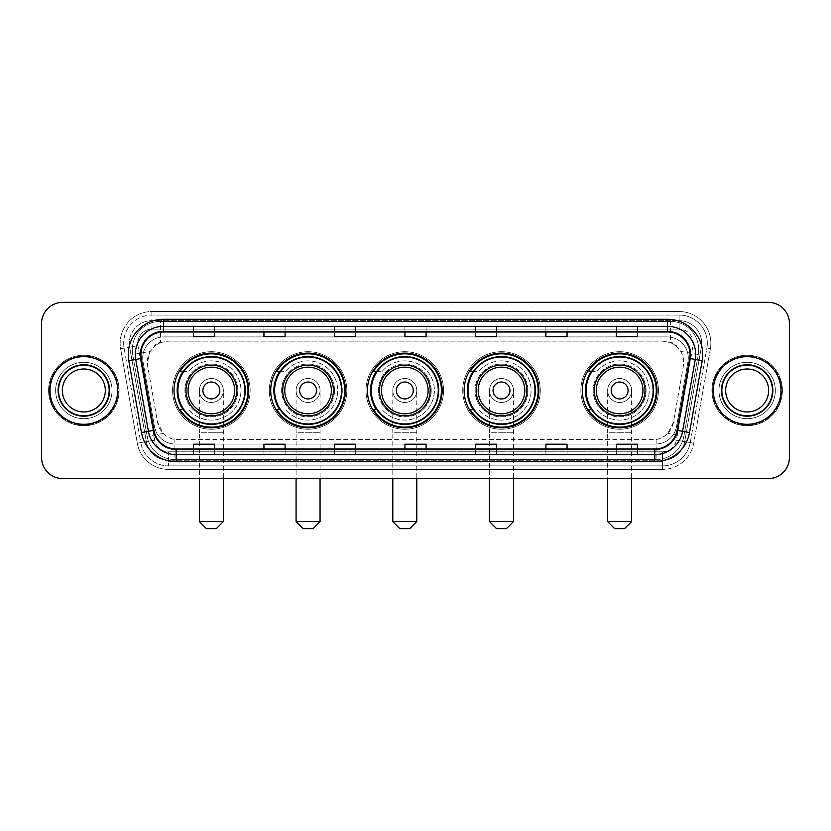 <?xml version="1.0" encoding="UTF-8"?>
<svg xmlns="http://www.w3.org/2000/svg" width="831" height="831" viewBox="0 0 831 831"><rect width="100%" height="100%" fill="white"/><g stroke="black" fill="none" stroke-linecap="round" stroke-linejoin="round"><path stroke-width="0.62" stroke-dasharray="4.16 3.12" d="M582.282 390.477A37.364 37.364 0 0 0 619.635 427.84A37.364 37.364 0 0 0 656.999 390.477A37.364 37.364 0 0 0 619.635 353.113A37.364 37.364 0 0 0 582.282 390.477M464.134 390.477A37.364 37.364 0 0 0 501.498 427.84A37.364 37.364 0 0 0 538.862 390.477A37.364 37.364 0 0 0 501.498 353.113A37.364 37.364 0 0 0 464.134 390.477M367.427 390.477A37.364 37.364 0 0 0 404.79 427.84A37.364 37.364 0 0 0 442.144 390.477A37.364 37.364 0 0 0 404.79 353.113A37.364 37.364 0 0 0 367.427 390.477M270.709 390.477A37.364 37.364 0 0 0 308.072 427.84A37.364 37.364 0 0 0 345.436 390.477A37.364 37.364 0 0 0 308.072 353.113A37.364 37.364 0 0 0 270.709 390.477M174.001 390.477A37.364 37.364 0 0 0 211.365 427.84A37.364 37.364 0 0 0 248.718 390.477A37.364 37.364 0 0 0 211.365 353.113A37.364 37.364 0 0 0 174.001 390.477M677.016 346.849A21.149 21.149 0 0 0 670.15 342.538L670.524 342.538A7.053 7.053 0 0 1 677.016 346.849L680.682 351.388C683.331 355.897 684.235 360.758 683.383 365.952L673.442 422.345L667.771 433.418C664.551 436.69 660.655 438.726 656.106 439.526L174.894 439.526C170.334 438.726 166.449 436.68 163.229 433.418L157.558 422.345L147.617 365.952L147.295 362.285L150.318 351.388L153.984 346.849A7.053 7.053 0 0 1 160.476 342.538L160.476 321.4A28.192 28.192 0 0 0 132.711 354.484L147.129 436.254A28.192 28.192 0 0 0 174.894 459.553L656.106 459.553A28.192 28.192 0 0 0 683.871 436.254L698.289 354.484A28.192 28.192 0 0 0 670.524 321.4L160.476 321.4A28.192 28.192 0 0 0 132.711 354.484L147.129 436.254A28.192 28.192 0 0 0 174.894 459.553L656.106 459.553A28.192 28.192 0 0 0 683.871 436.254L698.289 354.484A28.192 28.192 0 0 0 670.524 321.4L160.476 321.4M160.476 342.538L168.444 341.136L662.556 341.136A21.149 21.149 0 0 1 683.383 365.952L673.442 422.345A21.149 21.149 0 0 1 652.615 439.817L178.385 439.817A21.149 21.149 0 0 1 157.558 422.345L147.617 365.952A21.149 21.149 0 0 1 168.444 341.136L662.556 341.136L670.15 342.538M182.965 371.447A34.185 34.185 0 0 1 245.55 390.477A34.185 34.185 0 0 0 211.365 356.291A34.185 34.185 0 0 0 177.169 390.477A34.185 34.185 0 0 0 211.365 424.662A34.185 34.185 0 0 0 245.55 390.477A34.185 34.185 0 0 1 182.965 409.506M279.673 371.447A34.185 34.185 0 0 1 342.258 390.477A34.185 34.185 0 0 0 308.072 356.291A34.185 34.185 0 0 0 273.887 390.477A34.185 34.185 0 0 0 308.072 424.662A34.185 34.185 0 0 0 342.258 390.477A34.185 34.185 0 0 1 279.673 409.506M376.381 371.447A34.185 34.185 0 0 1 438.976 390.477A34.185 34.185 0 0 0 404.79 356.291A34.185 34.185 0 0 0 370.595 390.477A34.185 34.185 0 0 0 404.79 424.662A34.185 34.185 0 0 0 438.976 390.477A34.185 34.185 0 0 1 376.381 409.506M473.099 371.447A34.185 34.185 0 0 1 535.683 390.477A34.185 34.185 0 0 0 501.498 356.291A34.185 34.185 0 0 0 467.313 390.477A34.185 34.185 0 0 0 501.498 424.662A34.185 34.185 0 0 0 535.683 390.477A34.185 34.185 0 0 1 473.099 409.506M591.236 371.447A34.185 34.185 0 0 1 653.831 390.477A34.185 34.185 0 0 0 619.635 356.291A34.185 34.185 0 0 0 585.45 390.477A34.185 34.185 0 0 0 619.635 424.662A34.185 34.185 0 0 0 653.831 390.477A34.185 34.185 0 0 1 591.236 409.506M160.85 342.538A21.149 21.149 0 0 0 153.984 346.849M142.703 358.047A21.149 21.149 0 0 1 163.852 336.908A21.149 21.149 0 0 0 143.025 361.724A21.149 21.149 0 0 1 142.703 358.047M701.686 343.245A22.562 22.562 0 0 0 679.135 320.693L151.865 320.693L679.135 320.693A22.562 22.562 0 0 1 701.343 347.161L684.692 441.625L701.343 347.161A22.562 22.562 0 0 0 701.686 343.245A22.562 22.562 0 0 1 701.343 347.161A22.562 22.562 0 0 0 679.135 320.693L679.135 329.149A14.096 14.096 0 0 1 693.012 345.696L676.361 440.15A14.096 14.096 0 0 1 662.473 451.804L168.527 451.804A14.096 14.096 0 0 1 154.639 440.15L137.988 345.696A14.096 14.096 0 0 1 151.865 329.149L679.135 329.149A14.096 14.096 0 0 1 693.012 345.696L676.361 440.15A14.096 14.096 0 0 1 662.473 451.804L662.473 465.9L168.527 465.9L662.473 465.9A28.192 28.192 0 0 0 690.249 442.601L706.901 348.147A28.192 28.192 0 0 0 707.326 343.245A28.192 28.192 0 0 1 706.901 348.147L690.249 442.601A28.192 28.192 0 0 1 662.473 465.9A28.192 28.192 0 0 0 690.249 442.601A28.192 28.192 0 0 1 662.473 465.9L662.473 469.422A31.723 31.723 0 0 0 693.719 443.214L710.37 348.76A31.723 31.723 0 0 0 679.135 311.532L151.865 311.532L151.865 315.053A28.192 28.192 0 0 0 123.674 343.245A28.192 28.192 0 0 1 151.865 315.053L679.135 315.053L151.865 315.053L151.865 329.149L679.135 329.149L679.135 315.053A28.192 28.192 0 0 1 707.326 343.245A28.192 28.192 0 0 0 679.135 315.053A28.192 28.192 0 0 1 706.901 348.147L710.37 348.76A31.723 31.723 0 0 0 679.135 311.532L151.865 311.532A31.723 31.723 0 0 0 120.63 348.76L137.281 443.214A31.723 31.723 0 0 0 168.527 469.422L662.473 469.422A31.723 31.723 0 0 0 693.719 443.214L710.37 348.76L706.901 348.147M129.657 347.161A22.562 22.562 0 0 1 151.865 320.693A22.562 22.562 0 0 0 129.657 347.161L146.308 441.625L129.657 347.161L120.63 348.76L137.281 443.214A31.723 31.723 0 0 0 168.527 469.422L662.473 469.422L662.473 460.26L168.527 460.26L662.473 460.26A22.562 22.562 0 0 0 684.692 441.625A22.562 22.562 0 0 1 662.473 460.26A22.562 22.562 0 0 0 684.692 441.625A22.562 22.562 0 0 1 662.473 460.26L662.473 451.804L168.527 451.804L168.527 465.9A28.192 28.192 0 0 1 140.751 442.601L124.099 348.147L140.751 442.601A28.192 28.192 0 0 0 168.527 465.9A28.192 28.192 0 0 1 140.751 442.601A28.192 28.192 0 0 0 168.527 465.9L168.527 460.26A22.562 22.562 0 0 1 146.308 441.625A22.562 22.562 0 0 0 168.527 460.26A22.562 22.562 0 0 1 146.308 441.625A22.562 22.562 0 0 0 168.527 460.26L168.527 451.804A14.096 14.096 0 0 1 154.639 440.15L137.281 443.214L154.639 440.15L137.988 345.696L124.099 348.147A28.192 28.192 0 0 1 123.674 343.245A28.192 28.192 0 0 0 124.099 348.147A28.192 28.192 0 0 1 123.674 343.245A28.192 28.192 0 0 0 124.099 348.147L120.63 348.76A31.723 31.723 0 0 1 151.865 311.532L151.865 320.693A22.562 22.562 0 0 0 129.657 347.161L137.988 345.696A14.096 14.096 0 0 1 151.865 329.149L151.865 320.693A22.562 22.562 0 0 0 129.314 343.245M718.96 390.477A28.192 28.192 0 0 0 747.152 418.668A28.192 28.192 0 0 0 775.354 390.477A28.192 28.192 0 0 0 747.152 362.285A28.192 28.192 0 0 0 718.96 390.477A28.192 28.192 0 0 0 747.152 418.668A28.192 28.192 0 0 0 775.354 390.477A28.192 28.192 0 0 0 747.152 362.285A28.192 28.192 0 0 0 718.96 390.477A28.192 28.192 0 0 0 747.152 418.668A28.192 28.192 0 0 0 775.354 390.477A28.192 28.192 0 0 1 747.152 418.668A28.192 28.192 0 0 1 718.96 390.477A28.192 28.192 0 0 1 747.152 362.285A28.192 28.192 0 0 1 775.354 390.477A28.192 28.192 0 0 0 747.152 362.285A28.192 28.192 0 0 0 718.96 390.477M55.646 390.477A28.192 28.192 0 0 0 83.848 418.668A28.192 28.192 0 0 0 112.04 390.477A28.192 28.192 0 0 0 83.848 362.285A28.192 28.192 0 0 0 55.646 390.477A28.192 28.192 0 0 0 83.848 418.668A28.192 28.192 0 0 0 112.04 390.477A28.192 28.192 0 0 0 83.848 362.285A28.192 28.192 0 0 0 55.646 390.477A28.192 28.192 0 0 0 83.848 418.668A28.192 28.192 0 0 0 112.04 390.477A28.192 28.192 0 0 1 83.848 418.668A28.192 28.192 0 0 1 55.646 390.477A28.192 28.192 0 0 1 83.848 362.285A28.192 28.192 0 0 1 112.04 390.477A28.192 28.192 0 0 0 83.848 362.285A28.192 28.192 0 0 0 55.646 390.477M41.55 457.445A21.149 21.149 0 0 0 62.699 478.594L768.301 478.594A21.149 21.149 0 0 0 789.45 457.445L789.45 323.508A21.149 21.149 0 0 0 768.301 302.359L62.699 302.359A21.149 21.149 0 0 0 41.55 323.508L41.55 457.445A21.149 21.149 0 0 0 62.699 478.594L768.301 478.594A21.149 21.149 0 0 0 789.45 457.445L789.45 323.508A21.149 21.149 0 0 0 768.301 302.359L62.699 302.359A21.149 21.149 0 0 0 41.55 323.508L41.55 457.445A21.149 21.149 0 0 0 62.699 478.594M163.852 336.908L667.148 336.908A21.149 21.149 0 0 1 687.975 361.724L676.538 426.573A21.149 21.149 0 0 1 655.711 444.045L175.289 444.045A21.149 21.149 0 0 1 154.462 426.573L143.025 361.724L154.462 426.573A21.149 21.149 0 0 0 175.289 444.045L655.711 444.045A21.149 21.149 0 0 0 676.538 426.573L687.975 361.724A21.149 21.149 0 0 0 667.148 336.908L163.852 336.908M50.005 390.477A33.832 33.832 0 0 0 83.848 424.309A33.832 33.832 0 0 0 117.68 390.477A33.832 33.832 0 0 0 83.848 356.644A33.832 33.832 0 0 0 50.005 390.477A33.832 33.832 0 0 0 83.848 424.309A33.832 33.832 0 0 0 117.68 390.477A33.832 33.832 0 0 0 83.848 356.644A33.832 33.832 0 0 0 50.005 390.477M713.32 390.477A33.832 33.832 0 0 0 747.152 424.309A33.832 33.832 0 0 0 780.995 390.477A33.832 33.832 0 0 0 747.152 356.644A33.832 33.832 0 0 0 713.32 390.477A33.832 33.832 0 0 0 747.152 424.309A33.832 33.832 0 0 0 780.995 390.477A33.832 33.832 0 0 0 747.152 356.644A33.832 33.832 0 0 0 713.32 390.477M49.299 390.477A34.538 34.538 0 0 1 83.848 355.938A34.538 34.538 0 0 1 118.386 390.477A34.538 34.538 0 0 1 83.848 425.015A34.538 34.538 0 0 1 49.299 390.477A34.538 34.538 0 0 1 83.848 355.938A34.538 34.538 0 0 1 118.386 390.477A34.538 34.538 0 0 1 83.848 425.015A34.538 34.538 0 0 1 49.299 390.477M712.614 390.477A34.538 34.538 0 0 1 747.152 355.938A34.538 34.538 0 0 1 781.701 390.477A34.538 34.538 0 0 1 747.152 425.015A34.538 34.538 0 0 1 712.614 390.477A34.538 34.538 0 0 1 747.152 355.938A34.538 34.538 0 0 1 781.701 390.477A34.538 34.538 0 0 1 747.152 425.015A34.538 34.538 0 0 1 712.614 390.477M689.72 358.441A22.562 22.562 0 0 0 667.501 331.974L163.499 331.974A22.562 22.562 0 0 0 141.28 358.441L153.964 430.344A22.562 22.562 0 0 0 176.172 448.979L654.828 448.979A22.562 22.562 0 0 0 677.036 430.344L689.72 358.441L702.216 360.644L689.533 432.546A35.245 35.245 0 0 1 654.828 461.672L176.172 461.672A35.245 35.245 0 0 1 141.467 432.546L128.784 360.644A35.245 35.245 0 0 1 163.499 319.281L667.501 319.281A35.245 35.245 0 0 1 702.216 360.644M695.703 354.525A28.192 28.192 0 0 1 695.267 359.418A28.192 28.192 0 0 0 667.501 326.334L163.499 326.334A28.192 28.192 0 0 0 135.733 359.418L148.406 431.32A28.192 28.192 0 0 0 176.172 454.619L654.828 454.619A28.192 28.192 0 0 0 682.594 431.32A28.192 28.192 0 0 1 654.828 454.619M789.45 323.508A21.149 21.149 0 0 0 768.301 302.359M768.301 478.594A21.149 21.149 0 0 0 789.45 457.445M62.699 302.359A21.149 21.149 0 0 0 41.55 323.508M637.543 326.417L616.394 326.334L637.543 326.334L637.543 331.974L637.543 326.417L616.394 326.334L616.394 331.974L616.394 326.417M567.054 326.417L545.905 326.334L567.054 326.334L567.054 331.974L567.054 326.417L545.905 326.334L545.905 331.974L545.905 326.417M496.564 326.417L475.415 326.334L496.564 326.334L496.564 331.974L496.564 326.417L475.415 326.334L475.415 331.974L475.415 326.417M214.606 326.417L193.457 326.334L214.606 326.334L214.606 331.974L214.606 326.417L193.457 326.334L193.457 331.974L193.457 326.417M285.095 326.417L263.946 326.334L285.095 326.334L285.095 331.974L285.095 326.417L263.946 326.334L263.946 331.974L263.946 326.417M355.585 326.417L334.436 326.334L355.585 326.334L355.585 331.974L355.585 326.417L334.436 326.334L334.436 331.974L334.436 326.417M426.074 326.417L404.926 326.334L426.074 326.334L426.074 331.974L426.074 326.417L404.926 326.334L404.926 331.974L404.926 326.417M567.054 454.619L545.905 454.619L567.054 454.619L567.054 448.979L545.905 448.979L567.054 448.979L567.054 454.619M637.543 454.619L616.394 454.619L637.543 454.619L637.543 448.979L616.394 448.979L637.543 448.979L637.543 454.619M355.585 454.619L334.436 454.619L355.585 454.619L355.585 448.979L334.436 448.979L355.585 448.979L355.585 454.619M285.095 454.619L263.946 454.619L285.095 454.619L285.095 448.979L263.946 448.979L285.095 448.979L285.095 454.619M214.606 454.619L193.457 454.619L214.606 454.619L214.606 448.979L193.457 448.979L214.606 448.979L214.606 454.619M496.564 454.619L475.415 454.619L496.564 454.619L496.564 448.979L475.415 448.979L496.564 448.979L496.564 454.619M404.926 454.619L426.074 454.619L404.926 454.619L404.926 448.979L426.074 448.979L404.926 448.979L404.926 454.619M545.905 331.974L567.054 331.974L545.905 331.974L545.905 336.742M616.394 331.974L637.543 331.974L616.394 331.974L616.394 336.742M334.436 331.974L355.585 331.974L334.436 331.974L334.436 336.742M263.946 331.974L285.095 331.974L263.946 331.974L263.946 336.742M193.457 331.974L214.606 331.974L193.457 331.974L193.457 336.742M475.415 331.974L496.564 331.974L475.415 331.974L475.415 336.742M404.926 331.974L426.074 331.974L404.926 331.974L404.926 336.742M426.074 454.619L426.074 448.979L426.074 454.619M475.415 454.619L475.415 448.979L475.415 454.619M193.457 454.619L193.457 448.979L193.457 454.619M263.946 454.619L263.946 448.979L263.946 454.619M334.436 454.619L334.436 448.979L334.436 454.619M616.394 454.619L616.394 448.979L616.394 454.619M545.905 454.619L545.905 448.979L545.905 454.619M426.074 331.185L404.926 331.185M426.074 336.742L426.074 331.974M355.585 331.185L334.436 331.185M355.585 336.742L355.585 331.974M285.095 331.185L263.946 331.185M285.095 336.742L285.095 331.974M214.606 331.185L193.457 331.185M214.606 336.742L214.606 331.974M496.564 331.185L475.415 331.185M496.564 336.742L496.564 331.974M567.054 331.185L545.905 331.185M567.054 336.742L567.054 331.974M637.543 331.185L616.394 331.185M637.543 336.742L637.543 331.974M426.074 449.758L404.926 449.758M404.926 444.211L404.926 448.979M426.074 444.211L426.074 448.979M355.585 449.758L334.436 449.758M334.436 444.211L334.436 448.979M355.585 444.211L355.585 448.979M285.095 449.758L263.946 449.758M263.946 444.211L263.946 448.979M285.095 444.211L285.095 448.979M214.606 449.758L193.457 449.758M193.457 444.211L193.457 448.979M214.606 444.211L214.606 448.979M496.564 449.758L475.415 449.758M475.415 444.211L475.415 448.979M496.564 444.211L496.564 448.979M567.054 449.758L545.905 449.758M545.905 444.211L545.905 448.979M567.054 444.211L567.054 448.979M637.543 449.758L616.394 449.758M616.394 444.211L616.394 448.979M637.543 444.211L637.543 448.979M58.835 390.477A25.013 25.013 0 0 0 83.848 415.49A25.013 25.013 0 0 0 108.851 390.477A25.013 25.013 0 0 0 83.848 365.463A25.013 25.013 0 0 0 58.835 390.477A25.013 25.013 0 0 0 83.848 415.49A25.013 25.013 0 0 0 108.851 390.477A25.013 25.013 0 0 0 83.848 365.463A25.013 25.013 0 0 0 58.835 390.477A25.013 25.013 0 0 1 83.848 365.463A25.013 25.013 0 0 1 108.851 390.477A25.013 25.013 0 0 0 83.848 365.463A25.013 25.013 0 0 0 58.835 390.477M119.093 390.477A35.245 35.245 0 0 0 83.848 355.232A35.245 35.245 0 0 0 48.603 390.477A35.245 35.245 0 0 0 83.848 425.721A35.245 35.245 0 0 0 119.093 390.477A35.245 35.245 0 0 0 83.848 355.232A35.245 35.245 0 0 0 48.603 390.477A35.245 35.245 0 0 0 83.848 425.721A35.245 35.245 0 0 0 119.093 390.477M105.329 390.477A21.481 21.481 0 0 0 83.848 368.995A21.481 21.481 0 0 0 62.356 390.477A21.481 21.481 0 0 0 83.848 411.958A21.481 21.481 0 0 0 105.329 390.477A21.481 21.481 0 0 1 83.848 411.958A21.481 21.481 0 0 1 62.356 390.477M199.378 390.477A11.987 11.987 0 0 1 211.365 378.489A11.987 11.987 0 0 1 223.342 390.477A11.987 11.987 0 0 1 211.365 402.464A11.987 11.987 0 0 1 199.378 390.477A11.987 11.987 0 0 1 211.365 378.489A11.987 11.987 0 0 1 223.342 390.477A11.987 11.987 0 0 1 211.365 402.464A11.987 11.987 0 0 1 199.378 390.477L199.378 432.774L211.365 432.774L199.378 432.774L199.378 478.594M206.431 528.641L216.299 528.641M223.342 521.588L199.378 521.588M236.742 390.477A25.377 25.377 0 0 0 211.365 365.1A25.377 25.377 0 0 0 185.988 390.477A25.377 25.377 0 0 0 211.365 415.853A25.377 25.377 0 0 0 236.742 390.477M244.844 390.477A33.479 33.479 0 0 0 211.365 356.998A33.479 33.479 0 0 0 177.876 390.477A33.479 33.479 0 0 0 211.365 423.955A33.479 33.479 0 0 0 244.844 390.477A33.479 33.479 0 0 0 211.365 356.998A33.479 33.479 0 0 0 177.876 390.477A33.479 33.479 0 0 0 211.365 423.955A33.479 33.479 0 0 0 244.844 390.477A33.479 33.479 0 0 0 211.365 356.998A33.479 33.479 0 0 0 177.876 390.477A33.479 33.479 0 0 0 211.365 423.955A33.479 33.479 0 0 0 244.844 390.477M237.791 390.477A26.436 26.436 0 0 0 211.365 364.04A26.436 26.436 0 0 0 184.929 390.477A26.436 26.436 0 0 0 211.365 416.913A26.436 26.436 0 0 0 237.791 390.477A26.436 26.436 0 0 0 211.365 364.04A26.436 26.436 0 0 0 184.929 390.477A26.436 26.436 0 0 0 211.365 416.913A26.436 26.436 0 0 0 237.791 390.477M250.131 390.477A38.766 38.766 0 0 0 211.365 351.71A38.766 38.766 0 0 0 172.588 390.477A38.766 38.766 0 0 0 211.365 429.243A38.766 38.766 0 0 0 250.131 390.477A38.766 38.766 0 0 0 211.365 351.71A38.766 38.766 0 0 0 172.588 390.477A38.766 38.766 0 0 0 211.365 429.243A38.766 38.766 0 0 0 250.131 390.477M183.433 409.506L180.036 409.506A36.657 36.657 0 0 0 248.012 390.477A36.657 36.657 0 0 0 180.036 371.447L188.679 371.447A29.604 29.604 0 0 1 231.672 368.943A29.604 29.604 0 0 1 231.672 412.01A29.604 29.604 0 0 1 188.679 409.506A29.604 29.604 0 0 0 231.683 412.01A29.604 29.604 0 0 0 231.683 368.943A29.604 29.604 0 0 0 188.679 371.447L183.433 371.447M296.085 390.477A11.987 11.987 0 0 1 308.072 378.489A11.987 11.987 0 0 1 320.06 390.477A11.987 11.987 0 0 1 308.072 402.464A11.987 11.987 0 0 1 296.085 390.477A11.987 11.987 0 0 1 308.072 378.489A11.987 11.987 0 0 1 320.06 390.477A11.987 11.987 0 0 1 308.072 402.464A11.987 11.987 0 0 1 296.085 390.477L296.085 432.774L308.072 432.774L296.085 432.774L296.085 478.594M303.138 528.641L313.007 528.641M320.06 521.588L296.085 521.588M333.449 390.477A25.377 25.377 0 0 0 308.072 365.1A25.377 25.377 0 0 0 282.696 390.477A25.377 25.377 0 0 0 308.072 415.853A25.377 25.377 0 0 0 333.449 390.477M341.551 390.477A33.479 33.479 0 0 0 308.072 356.998A33.479 33.479 0 0 0 274.594 390.477A33.479 33.479 0 0 0 308.072 423.955A33.479 33.479 0 0 0 341.551 390.477A33.479 33.479 0 0 0 308.072 356.998A33.479 33.479 0 0 0 274.594 390.477A33.479 33.479 0 0 0 308.072 423.955A33.479 33.479 0 0 0 341.551 390.477A33.479 33.479 0 0 0 308.072 356.998A33.479 33.479 0 0 0 274.594 390.477A33.479 33.479 0 0 0 308.072 423.955A33.479 33.479 0 0 0 341.551 390.477M334.509 390.477A26.436 26.436 0 0 0 308.072 364.04A26.436 26.436 0 0 0 281.636 390.477A26.436 26.436 0 0 0 308.072 416.913A26.436 26.436 0 0 0 334.509 390.477A26.436 26.436 0 0 0 308.072 364.04A26.436 26.436 0 0 0 281.636 390.477A26.436 26.436 0 0 0 308.072 416.913A26.436 26.436 0 0 0 334.509 390.477M346.839 390.477A38.766 38.766 0 0 0 308.072 351.71A38.766 38.766 0 0 0 269.306 390.477A38.766 38.766 0 0 0 308.072 429.243A38.766 38.766 0 0 0 346.839 390.477A38.766 38.766 0 0 0 308.072 351.71A38.766 38.766 0 0 0 269.306 390.477A38.766 38.766 0 0 0 308.072 429.243A38.766 38.766 0 0 0 346.839 390.477M280.14 409.506L276.744 409.506A36.657 36.657 0 0 0 344.73 390.477A36.657 36.657 0 0 0 276.744 371.447L285.397 371.447A29.604 29.604 0 0 1 328.39 368.943A29.604 29.604 0 0 1 328.39 412.01A29.604 29.604 0 0 1 285.397 409.506A29.604 29.604 0 0 0 328.39 412.01A29.604 29.604 0 0 0 328.39 368.943A29.604 29.604 0 0 0 285.397 371.447L280.14 371.447M392.803 390.477A11.987 11.987 0 0 1 404.79 378.489A11.987 11.987 0 0 1 416.767 390.477A11.987 11.987 0 0 1 404.79 402.464A11.987 11.987 0 0 1 392.803 390.477A11.987 11.987 0 0 1 404.79 378.489A11.987 11.987 0 0 1 416.767 390.477A11.987 11.987 0 0 1 404.79 402.464A11.987 11.987 0 0 1 392.803 390.477L392.803 432.774L404.79 432.774L392.803 432.774L392.803 478.594M399.846 528.641L409.725 528.641M416.767 521.588L392.803 521.588M430.157 390.477A25.377 25.377 0 0 0 404.79 365.1A25.377 25.377 0 0 0 379.414 390.477A25.377 25.377 0 0 0 404.79 415.853A25.377 25.377 0 0 0 430.157 390.477M438.269 390.477A33.479 33.479 0 0 0 404.79 356.998A33.479 33.479 0 0 0 371.301 390.477A33.479 33.479 0 0 0 404.79 423.955A33.479 33.479 0 0 0 438.269 390.477A33.479 33.479 0 0 0 404.79 356.998A33.479 33.479 0 0 0 371.301 390.477A33.479 33.479 0 0 0 404.79 423.955A33.479 33.479 0 0 0 438.269 390.477A33.479 33.479 0 0 0 404.79 356.998A33.479 33.479 0 0 0 371.301 390.477A33.479 33.479 0 0 0 404.79 423.955A33.479 33.479 0 0 0 438.269 390.477M431.216 390.477A26.436 26.436 0 0 0 404.79 364.04A26.436 26.436 0 0 0 378.354 390.477A26.436 26.436 0 0 0 404.79 416.913A26.436 26.436 0 0 0 431.216 390.477A26.436 26.436 0 0 0 404.79 364.04A26.436 26.436 0 0 0 378.354 390.477A26.436 26.436 0 0 0 404.79 416.913A26.436 26.436 0 0 0 431.216 390.477M443.557 390.477A38.766 38.766 0 0 0 404.79 351.71A38.766 38.766 0 0 0 366.014 390.477A38.766 38.766 0 0 0 404.79 429.243A38.766 38.766 0 0 0 443.557 390.477A38.766 38.766 0 0 0 404.79 351.71A38.766 38.766 0 0 0 366.014 390.477A38.766 38.766 0 0 0 404.79 429.243A38.766 38.766 0 0 0 443.557 390.477M376.859 409.506L373.462 409.506A36.657 36.657 0 0 0 441.438 390.477A36.657 36.657 0 0 0 373.462 371.447L382.104 371.447A29.604 29.604 0 0 1 425.098 368.943A29.604 29.604 0 0 1 425.098 412.01A29.604 29.604 0 0 1 382.104 409.506A29.604 29.604 0 0 0 425.098 412.01A29.604 29.604 0 0 0 425.098 368.943A29.604 29.604 0 0 0 382.104 371.447L376.859 371.447M489.511 390.477A11.987 11.987 0 0 1 501.498 378.489A11.987 11.987 0 0 1 513.485 390.477A11.987 11.987 0 0 1 501.498 402.464A11.987 11.987 0 0 1 489.511 390.477A11.987 11.987 0 0 1 501.498 378.489A11.987 11.987 0 0 1 513.485 390.477A11.987 11.987 0 0 1 501.498 402.464A11.987 11.987 0 0 1 489.511 390.477L489.511 432.774L501.498 432.774L489.511 432.774L489.511 478.594M496.564 528.641L506.432 528.641M513.485 521.588L489.511 521.588M526.875 390.477A25.377 25.377 0 0 0 501.498 365.1A25.377 25.377 0 0 0 476.121 390.477A25.377 25.377 0 0 0 501.498 415.853A25.377 25.377 0 0 0 526.875 390.477M534.977 390.477A33.479 33.479 0 0 0 501.498 356.998A33.479 33.479 0 0 0 468.019 390.477A33.479 33.479 0 0 0 501.498 423.955A33.479 33.479 0 0 0 534.977 390.477A33.479 33.479 0 0 0 501.498 356.998A33.479 33.479 0 0 0 468.019 390.477A33.479 33.479 0 0 0 501.498 423.955A33.479 33.479 0 0 0 534.977 390.477A33.479 33.479 0 0 0 501.498 356.998A33.479 33.479 0 0 0 468.019 390.477A33.479 33.479 0 0 0 501.498 423.955A33.479 33.479 0 0 0 534.977 390.477M527.934 390.477A26.436 26.436 0 0 0 501.498 364.04A26.436 26.436 0 0 0 475.062 390.477A26.436 26.436 0 0 0 501.498 416.913A26.436 26.436 0 0 0 527.934 390.477A26.436 26.436 0 0 0 501.498 364.04A26.436 26.436 0 0 0 475.062 390.477A26.436 26.436 0 0 0 501.498 416.913A26.436 26.436 0 0 0 527.934 390.477M540.264 390.477A38.766 38.766 0 0 0 501.498 351.71A38.766 38.766 0 0 0 462.732 390.477A38.766 38.766 0 0 0 501.498 429.243A38.766 38.766 0 0 0 540.264 390.477A38.766 38.766 0 0 0 501.498 351.71A38.766 38.766 0 0 0 462.732 390.477A38.766 38.766 0 0 0 501.498 429.243A38.766 38.766 0 0 0 540.264 390.477M473.566 409.506L470.169 409.506A36.657 36.657 0 0 0 538.156 390.477A36.657 36.657 0 0 0 470.169 371.447L478.822 371.447A29.604 29.604 0 0 1 521.816 368.943A29.604 29.604 0 0 1 521.816 412.01A29.604 29.604 0 0 1 478.822 409.506A29.604 29.604 0 0 0 521.816 412.01A29.604 29.604 0 0 0 521.816 368.943A29.604 29.604 0 0 0 478.822 371.447L473.566 371.447M607.658 390.477A11.987 11.987 0 0 1 619.635 378.489A11.987 11.987 0 0 1 631.622 390.477A11.987 11.987 0 0 1 619.635 402.464A11.987 11.987 0 0 1 607.658 390.477A11.987 11.987 0 0 1 619.635 378.489A11.987 11.987 0 0 1 631.622 390.477A11.987 11.987 0 0 1 619.635 402.464A11.987 11.987 0 0 1 607.658 390.477L607.658 432.774L619.635 432.774L607.658 432.774L607.658 478.594M614.701 528.641L624.569 528.641M631.622 521.588L607.658 521.588M645.012 390.477A25.377 25.377 0 0 0 619.635 365.1A25.377 25.377 0 0 0 594.258 390.477A25.377 25.377 0 0 0 619.635 415.853A25.377 25.377 0 0 0 645.012 390.477M653.124 390.477A33.479 33.479 0 0 0 619.635 356.998A33.479 33.479 0 0 0 586.156 390.477A33.479 33.479 0 0 0 619.635 423.955A33.479 33.479 0 0 0 653.124 390.477A33.479 33.479 0 0 0 619.635 356.998A33.479 33.479 0 0 0 586.156 390.477A33.479 33.479 0 0 0 619.635 423.955A33.479 33.479 0 0 0 653.124 390.477A33.479 33.479 0 0 0 619.635 356.998A33.479 33.479 0 0 0 586.156 390.477A33.479 33.479 0 0 0 619.635 423.955A33.479 33.479 0 0 0 653.124 390.477M646.071 390.477A26.436 26.436 0 0 0 619.635 364.04A26.436 26.436 0 0 0 593.209 390.477A26.436 26.436 0 0 0 619.635 416.913A26.436 26.436 0 0 0 646.071 390.477A26.436 26.436 0 0 0 619.635 364.04A26.436 26.436 0 0 0 593.209 390.477A26.436 26.436 0 0 0 619.635 416.913A26.436 26.436 0 0 0 646.071 390.477M658.412 390.477A38.766 38.766 0 0 0 619.635 351.71A38.766 38.766 0 0 0 580.869 390.477A38.766 38.766 0 0 0 619.635 429.243A38.766 38.766 0 0 0 658.412 390.477A38.766 38.766 0 0 0 619.635 351.71A38.766 38.766 0 0 0 580.869 390.477A38.766 38.766 0 0 0 619.635 429.243A38.766 38.766 0 0 0 658.412 390.477M591.714 409.506L588.317 409.506A36.657 36.657 0 0 0 656.293 390.477A36.657 36.657 0 0 0 588.317 371.447L596.959 371.447A29.604 29.604 0 0 1 639.953 368.943A29.604 29.604 0 0 1 639.953 412.01A29.604 29.604 0 0 1 596.959 409.506A29.604 29.604 0 0 0 639.953 412.01A29.604 29.604 0 0 0 639.953 368.943A29.604 29.604 0 0 0 596.959 371.447L591.714 371.447M722.149 390.477A25.013 25.013 0 0 0 747.152 415.49A25.013 25.013 0 0 0 772.165 390.477A25.013 25.013 0 0 0 747.152 365.463A25.013 25.013 0 0 0 722.149 390.477A25.013 25.013 0 0 0 747.152 415.49A25.013 25.013 0 0 0 772.165 390.477A25.013 25.013 0 0 0 747.152 365.463A25.013 25.013 0 0 0 722.149 390.477A25.013 25.013 0 0 1 747.152 365.463A25.013 25.013 0 0 1 772.165 390.477A25.013 25.013 0 0 0 747.152 365.463A25.013 25.013 0 0 0 722.149 390.477M782.397 390.477A35.245 35.245 0 0 0 747.152 355.232A35.245 35.245 0 0 0 711.907 390.477A35.245 35.245 0 0 0 747.152 425.721A35.245 35.245 0 0 0 782.397 390.477A35.245 35.245 0 0 0 747.152 355.232A35.245 35.245 0 0 0 711.907 390.477A35.245 35.245 0 0 0 747.152 425.721A35.245 35.245 0 0 0 782.397 390.477M768.644 390.477A21.481 21.481 0 0 0 747.152 368.995A21.481 21.481 0 0 0 725.671 390.477A21.481 21.481 0 0 0 747.152 411.958A21.481 21.481 0 0 0 768.644 390.477A21.481 21.481 0 0 1 747.152 411.958A21.481 21.481 0 0 1 725.671 390.477M698.289 354.484L680.682 351.388M656.106 439.526L656.106 459.553A28.192 28.192 0 0 0 683.871 436.254L667.771 433.418M163.229 433.418L147.129 436.254A28.192 28.192 0 0 0 174.894 459.553L174.894 439.526M132.285 349.591A28.192 28.192 0 0 0 132.711 354.484L150.318 351.388M698.715 349.591A28.192 28.192 0 0 0 670.524 321.4L670.524 342.538M707.326 343.245A28.192 28.192 0 0 0 679.135 315.053L679.135 320.693M693.719 443.214L676.361 440.15L693.719 443.214M163.499 319.281L163.499 331.974A22.562 22.562 0 0 0 141.28 358.441L128.784 360.644M163.499 326.334A28.192 28.192 0 0 0 135.733 359.418M148.406 431.32A28.192 28.192 0 0 0 176.172 454.619M654.828 461.672L654.828 448.979A22.562 22.562 0 0 0 677.036 430.344L689.533 432.546M690.062 354.525A22.562 22.562 0 0 0 667.501 331.974L667.501 319.281M141.467 432.546L153.964 430.344A22.562 22.562 0 0 0 176.172 448.979L176.172 461.672M426.074 454.536L404.926 454.536M355.585 454.536L334.436 454.536M285.095 454.536L263.946 454.536M214.606 454.536L193.457 454.536M496.564 454.536L475.415 454.536M567.054 454.536L545.905 454.536M637.543 454.536L616.394 454.536M58.128 390.477A25.719 25.719 0 0 0 83.848 416.196A25.719 25.719 0 0 0 109.557 390.477A25.719 25.719 0 0 0 83.848 364.757A25.719 25.719 0 0 0 58.128 390.477A25.719 25.719 0 0 0 83.848 416.196A25.719 25.719 0 0 0 109.557 390.477A25.719 25.719 0 0 0 83.848 364.757A25.719 25.719 0 0 0 58.128 390.477A25.719 25.719 0 0 0 83.848 416.196A25.719 25.719 0 0 0 109.557 390.477A25.719 25.719 0 0 0 83.848 364.757A25.719 25.719 0 0 0 58.128 390.477M211.365 432.774L223.342 432.774L211.365 432.774M211.365 378.489A11.987 11.987 0 0 1 223.342 390.477L223.342 478.594M308.072 432.774L320.06 432.774L308.072 432.774M308.072 378.489A11.987 11.987 0 0 1 320.06 390.477L320.06 478.594M404.79 432.774L416.767 432.774L404.79 432.774M404.79 378.489A11.987 11.987 0 0 1 416.767 390.477L416.767 478.594M501.498 432.774L513.485 432.774L501.498 432.774M501.498 378.489A11.987 11.987 0 0 1 513.485 390.477L513.485 478.594M619.635 432.774L631.622 432.774L619.635 432.774M619.635 378.489A11.987 11.987 0 0 1 631.622 390.477L631.622 478.594M721.443 390.477A25.719 25.719 0 0 0 747.152 416.196A25.719 25.719 0 0 0 772.872 390.477A25.719 25.719 0 0 0 747.152 364.757A25.719 25.719 0 0 0 721.443 390.477A25.719 25.719 0 0 0 747.152 416.196A25.719 25.719 0 0 0 772.872 390.477A25.719 25.719 0 0 0 747.152 364.757A25.719 25.719 0 0 0 721.443 390.477A25.719 25.719 0 0 0 747.152 416.196A25.719 25.719 0 0 0 772.872 390.477A25.719 25.719 0 0 0 747.152 364.757A25.719 25.719 0 0 0 721.443 390.477"/><path stroke-width="1.25" d="M582.282 390.477A37.364 37.364 0 0 0 619.635 427.84A37.364 37.364 0 0 0 656.999 390.477A37.364 37.364 0 0 0 619.635 353.113A37.364 37.364 0 0 0 582.282 390.477M464.134 390.477A37.364 37.364 0 0 0 501.498 427.84A37.364 37.364 0 0 0 538.862 390.477A37.364 37.364 0 0 0 501.498 353.113A37.364 37.364 0 0 0 464.134 390.477M367.427 390.477A37.364 37.364 0 0 0 404.79 427.84A37.364 37.364 0 0 0 442.144 390.477A37.364 37.364 0 0 0 404.79 353.113A37.364 37.364 0 0 0 367.427 390.477M270.709 390.477A37.364 37.364 0 0 0 308.072 427.84A37.364 37.364 0 0 0 345.436 390.477A37.364 37.364 0 0 0 308.072 353.113A37.364 37.364 0 0 0 270.709 390.477M174.001 390.477A37.364 37.364 0 0 0 211.365 427.84A37.364 37.364 0 0 0 248.718 390.477A37.364 37.364 0 0 0 211.365 353.113A37.364 37.364 0 0 0 174.001 390.477M182.965 409.506A34.185 34.185 0 0 1 182.965 371.447M279.673 409.506A34.185 34.185 0 0 1 279.673 371.447M376.381 409.506A34.185 34.185 0 0 1 376.381 371.447M473.099 409.506A34.185 34.185 0 0 1 473.099 371.447M591.236 409.506A34.185 34.185 0 0 1 591.236 371.447M41.55 323.508L41.55 457.445A21.149 21.149 0 0 0 62.699 478.594L768.301 478.594A21.149 21.149 0 0 0 789.45 457.445L789.45 323.508A21.149 21.149 0 0 0 768.301 302.359L62.699 302.359A21.149 21.149 0 0 0 41.55 323.508L41.55 457.445M50.005 390.477A33.832 33.832 0 0 0 83.848 424.309A33.832 33.832 0 0 0 117.68 390.477A33.832 33.832 0 0 0 83.848 356.644A33.832 33.832 0 0 0 50.005 390.477A33.832 33.832 0 0 0 83.848 424.309A33.832 33.832 0 0 0 117.68 390.477A33.832 33.832 0 0 0 83.848 356.644A33.832 33.832 0 0 0 50.005 390.477M713.32 390.477A33.832 33.832 0 0 0 747.152 424.309A33.832 33.832 0 0 0 780.995 390.477A33.832 33.832 0 0 0 747.152 356.644A33.832 33.832 0 0 0 713.32 390.477A33.832 33.832 0 0 0 747.152 424.309A33.832 33.832 0 0 0 780.995 390.477A33.832 33.832 0 0 0 747.152 356.644A33.832 33.832 0 0 0 713.32 390.477M140.938 354.525A22.562 22.562 0 0 1 163.499 331.974L667.501 331.974A22.562 22.562 0 0 1 689.72 358.441L677.036 430.344A22.562 22.562 0 0 1 654.828 448.979L176.172 448.979A22.562 22.562 0 0 1 153.964 430.344L141.28 358.441A22.562 22.562 0 0 1 140.938 354.525M140.377 354.525A23.123 23.123 0 0 0 140.73 358.545L153.403 430.437A23.123 23.123 0 0 0 176.172 449.55L654.828 449.55A23.123 23.123 0 0 0 677.597 430.437L690.27 358.545A23.123 23.123 0 0 0 667.501 331.403L163.499 331.403A23.123 23.123 0 0 0 140.377 354.525M128.784 360.644A35.245 35.245 0 0 1 163.499 319.281L667.501 319.281A35.245 35.245 0 0 1 702.216 360.644L689.533 432.546A35.245 35.245 0 0 1 654.828 461.672L176.172 461.672A35.245 35.245 0 0 1 141.467 432.546L128.784 360.644L135.733 359.418A28.192 28.192 0 0 1 163.499 326.334L667.501 326.334A28.192 28.192 0 0 1 695.267 359.418L682.594 431.32A28.192 28.192 0 0 1 654.828 454.619L176.172 454.619A28.192 28.192 0 0 1 148.406 431.32L135.733 359.418A28.192 28.192 0 0 1 135.297 354.525M768.301 302.359L62.699 302.359M62.699 478.594L768.301 478.594M789.45 457.445L789.45 323.508M677.597 430.437L682.594 431.32L695.267 359.418L702.216 360.644M404.926 331.974L404.926 336.742L426.074 336.742L426.074 331.974M334.436 331.974L334.436 336.742L355.585 336.742L355.585 331.974M263.946 331.974L263.946 336.742L285.095 336.742L285.095 331.974M193.457 331.974L193.457 336.742L214.606 336.742L214.606 331.974M475.415 331.974L475.415 336.742L496.564 336.742L496.564 331.974M545.905 331.974L545.905 336.742L567.054 336.742L567.054 331.974M616.394 331.974L616.394 336.742L637.543 336.742L637.543 331.974M426.074 448.979L426.074 444.211L404.926 444.211L404.926 448.979M355.585 448.979L355.585 444.211L334.436 444.211L334.436 448.979M285.095 448.979L285.095 444.211L263.946 444.211L263.946 448.979M214.606 448.979L214.606 444.211L193.457 444.211L193.457 448.979M496.564 448.979L496.564 444.211L475.415 444.211L475.415 448.979M567.054 448.979L567.054 444.211L545.905 444.211L545.905 448.979M637.543 448.979L637.543 444.211L616.394 444.211L616.394 448.979M105.329 390.477A21.481 21.481 0 0 0 83.848 368.995A21.481 21.481 0 0 0 62.356 390.477A21.481 21.481 0 0 0 83.848 411.958A21.481 21.481 0 0 0 105.329 390.477A21.481 21.481 0 0 1 83.848 411.958A21.481 21.481 0 0 1 62.356 390.477M216.299 528.641L206.431 528.641L199.378 521.588L223.342 521.588L216.299 528.641M219.82 390.477A8.455 8.455 0 0 0 211.365 382.021A8.455 8.455 0 0 0 202.899 390.477A8.455 8.455 0 0 0 211.365 398.932A8.455 8.455 0 0 0 219.82 390.477M236.742 390.477A25.377 25.377 0 0 0 211.365 365.1A25.377 25.377 0 0 0 185.988 390.477A25.377 25.377 0 0 0 211.365 415.853A25.377 25.377 0 0 0 236.742 390.477A25.377 25.377 0 0 1 211.365 415.853A25.377 25.377 0 0 1 185.988 390.477M244.844 390.477A33.479 33.479 0 0 0 211.365 356.998A33.479 33.479 0 0 0 177.876 390.477A33.479 33.479 0 0 0 211.365 423.955A33.479 33.479 0 0 0 244.844 390.477M248.012 390.477A36.657 36.657 0 0 1 180.036 409.506L183.433 409.506A33.801 33.801 0 0 0 233.719 415.822A33.801 33.801 0 0 0 233.719 365.131A33.801 33.801 0 0 0 183.433 371.447L180.036 371.447A36.657 36.657 0 0 1 248.012 390.477M313.007 528.641L303.138 528.641L296.085 521.588L320.06 521.588L313.007 528.641M316.528 390.477A8.455 8.455 0 0 0 308.072 382.021A8.455 8.455 0 0 0 299.617 390.477A8.455 8.455 0 0 0 308.072 398.932A8.455 8.455 0 0 0 316.528 390.477M333.449 390.477A25.377 25.377 0 0 0 308.072 365.1A25.377 25.377 0 0 0 282.696 390.477A25.377 25.377 0 0 0 308.072 415.853A25.377 25.377 0 0 0 333.449 390.477A25.377 25.377 0 0 1 308.072 415.853A25.377 25.377 0 0 1 282.696 390.477M341.551 390.477A33.479 33.479 0 0 0 308.072 356.998A33.479 33.479 0 0 0 274.594 390.477A33.479 33.479 0 0 0 308.072 423.955A33.479 33.479 0 0 0 341.551 390.477M344.73 390.477A36.657 36.657 0 0 1 276.744 409.506L280.14 409.506A33.801 33.801 0 0 0 330.437 415.822A33.801 33.801 0 0 0 330.437 365.131A33.801 33.801 0 0 0 280.14 371.447L276.744 371.447A36.657 36.657 0 0 1 344.73 390.477M409.725 528.641L399.846 528.641L392.803 521.588L416.767 521.588L409.725 528.641M413.246 390.477A8.455 8.455 0 0 0 404.79 382.021A8.455 8.455 0 0 0 396.325 390.477A8.455 8.455 0 0 0 404.79 398.932A8.455 8.455 0 0 0 413.246 390.477M430.157 390.477A25.377 25.377 0 0 0 404.79 365.1A25.377 25.377 0 0 0 379.414 390.477A25.377 25.377 0 0 0 404.79 415.853A25.377 25.377 0 0 0 430.157 390.477A25.377 25.377 0 0 1 404.79 415.853A25.377 25.377 0 0 1 379.414 390.477M438.269 390.477A33.479 33.479 0 0 0 404.79 356.998A33.479 33.479 0 0 0 371.301 390.477A33.479 33.479 0 0 0 404.79 423.955A33.479 33.479 0 0 0 438.269 390.477M441.438 390.477A36.657 36.657 0 0 1 373.462 409.506L376.859 409.506A33.801 33.801 0 0 0 427.144 415.822A33.801 33.801 0 0 0 427.144 365.131A33.801 33.801 0 0 0 376.859 371.447L373.462 371.447A36.657 36.657 0 0 1 441.438 390.477M506.432 528.641L496.564 528.641L489.511 521.588L513.485 521.588L506.432 528.641M509.954 390.477A8.455 8.455 0 0 0 501.498 382.021A8.455 8.455 0 0 0 493.043 390.477A8.455 8.455 0 0 0 501.498 398.932A8.455 8.455 0 0 0 509.954 390.477M526.875 390.477A25.377 25.377 0 0 0 501.498 365.1A25.377 25.377 0 0 0 476.121 390.477A25.377 25.377 0 0 0 501.498 415.853A25.377 25.377 0 0 0 526.875 390.477A25.377 25.377 0 0 1 501.498 415.853A25.377 25.377 0 0 1 476.121 390.477M534.977 390.477A33.479 33.479 0 0 0 501.498 356.998A33.479 33.479 0 0 0 468.019 390.477A33.479 33.479 0 0 0 501.498 423.955A33.479 33.479 0 0 0 534.977 390.477M538.156 390.477A36.657 36.657 0 0 1 470.169 409.506L473.566 409.506A33.801 33.801 0 0 0 523.862 415.822A33.801 33.801 0 0 0 523.862 365.131A33.801 33.801 0 0 0 473.566 371.447L470.169 371.447A36.657 36.657 0 0 1 538.156 390.477M624.569 528.641L614.701 528.641L607.658 521.588L631.622 521.588L624.569 528.641M628.101 390.477A8.455 8.455 0 0 0 619.635 382.021A8.455 8.455 0 0 0 611.18 390.477A8.455 8.455 0 0 0 619.635 398.932A8.455 8.455 0 0 0 628.101 390.477M645.012 390.477A25.377 25.377 0 0 0 619.635 365.1A25.377 25.377 0 0 0 594.258 390.477A25.377 25.377 0 0 0 619.635 415.853A25.377 25.377 0 0 0 645.012 390.477A25.377 25.377 0 0 1 619.635 415.853A25.377 25.377 0 0 1 594.258 390.477M653.124 390.477A33.479 33.479 0 0 0 619.635 356.998A33.479 33.479 0 0 0 586.156 390.477A33.479 33.479 0 0 0 619.635 423.955A33.479 33.479 0 0 0 653.124 390.477M656.293 390.477A36.657 36.657 0 0 1 588.317 409.506L591.714 409.506A33.801 33.801 0 0 0 641.999 415.822A33.801 33.801 0 0 0 641.999 365.131A33.801 33.801 0 0 0 591.714 371.447L588.317 371.447A36.657 36.657 0 0 1 656.293 390.477M768.644 390.477A21.481 21.481 0 0 0 747.152 368.995A21.481 21.481 0 0 0 725.671 390.477A21.481 21.481 0 0 0 747.152 411.958A21.481 21.481 0 0 0 768.644 390.477A21.481 21.481 0 0 1 747.152 411.958A21.481 21.481 0 0 1 725.671 390.477M667.501 319.281L667.501 331.403M135.733 359.418L140.73 358.545M176.172 461.672L176.172 449.55M654.828 449.55L654.828 461.672M141.467 432.546L153.403 430.437M690.27 358.545L695.267 359.418M163.499 319.281L163.499 331.403M682.594 431.32L689.533 432.546M109.557 390.477A25.719 25.719 0 0 0 83.848 364.757A25.719 25.719 0 0 0 58.128 390.477A25.719 25.719 0 0 0 83.848 416.196A25.719 25.719 0 0 0 109.557 390.477M234.674 390.477A23.31 23.31 0 0 0 211.365 367.167A23.31 23.31 0 0 0 188.045 390.477A23.31 23.31 0 0 0 211.365 413.786A23.31 23.31 0 0 0 234.674 390.477M331.382 390.477A23.31 23.31 0 0 0 308.072 367.167A23.31 23.31 0 0 0 284.763 390.477A23.31 23.31 0 0 0 308.072 413.786A23.31 23.31 0 0 0 331.382 390.477M428.1 390.477A23.31 23.31 0 0 0 404.79 367.167A23.31 23.31 0 0 0 381.471 390.477A23.31 23.31 0 0 0 404.79 413.786A23.31 23.31 0 0 0 428.1 390.477M524.808 390.477A23.31 23.31 0 0 0 501.498 367.167A23.31 23.31 0 0 0 478.189 390.477A23.31 23.31 0 0 0 501.498 413.786A23.31 23.31 0 0 0 524.808 390.477M642.955 390.477A23.31 23.31 0 0 0 619.635 367.167A23.31 23.31 0 0 0 596.326 390.477A23.31 23.31 0 0 0 619.635 413.786A23.31 23.31 0 0 0 642.955 390.477M772.872 390.477A25.719 25.719 0 0 0 747.152 364.757A25.719 25.719 0 0 0 721.443 390.477A25.719 25.719 0 0 0 747.152 416.196A25.719 25.719 0 0 0 772.872 390.477M223.342 478.594L223.342 521.588M199.378 478.594L199.378 521.588M320.06 478.594L320.06 521.588M296.085 478.594L296.085 521.588M416.767 478.594L416.767 521.588M392.803 478.594L392.803 521.588M513.485 478.594L513.485 521.588M489.511 478.594L489.511 521.588M631.622 478.594L631.622 521.588M607.658 478.594L607.658 521.588"/></g></svg>
